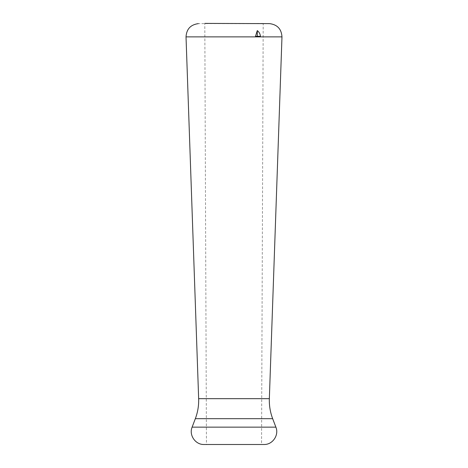 <?xml version="1.0" encoding="UTF-8"?>
<svg xmlns="http://www.w3.org/2000/svg" width="468" height="468" viewBox="0 0 468 468"><rect width="100%" height="100%" fill="white"/><g stroke="black" fill="none" stroke-linecap="round" stroke-linejoin="round"><path stroke-width="0.35" stroke-dasharray="2.34 1.75" d="M263.191 23.4L204.809 23.4L206.446 444.6L261.553 444.6L263.191 23.4M269.621 23.622L198.379 23.622M281.976 36.878L186.024 36.878M269.346 398.666L198.654 398.666M272.663 418.679L195.337 418.679M275.88 427.138L192.12 427.138M264.35 444.501L203.65 444.501"/><path stroke-width="0.7" d="M204.809 23.4L269.621 23.622L204.809 23.4M203.65 444.501L264.35 444.501L203.65 444.501C195.191 444.536 188.809 434.924 192.12 427.138L195.337 418.679C197.777 412.226 198.882 405.557 198.654 398.666L186.024 36.878C186.51 29.075 190.628 24.658 198.379 23.622M257.289 30.584C259.19 32.087 260.231 34.012 260.419 36.358L255.487 36.358L257.289 30.584L257.289 36.264L255.487 36.358M260.419 36.358L257.289 36.264M186.024 36.878L281.976 36.878C281.49 29.075 277.372 24.658 269.621 23.622M198.654 398.666L269.346 398.666L281.976 36.878M195.337 418.679L272.663 418.679C270.223 412.226 269.118 405.557 269.346 398.666M192.12 427.138L275.88 427.138L272.663 418.679M264.35 444.501C272.809 444.536 279.191 434.924 275.88 427.138"/></g></svg>
